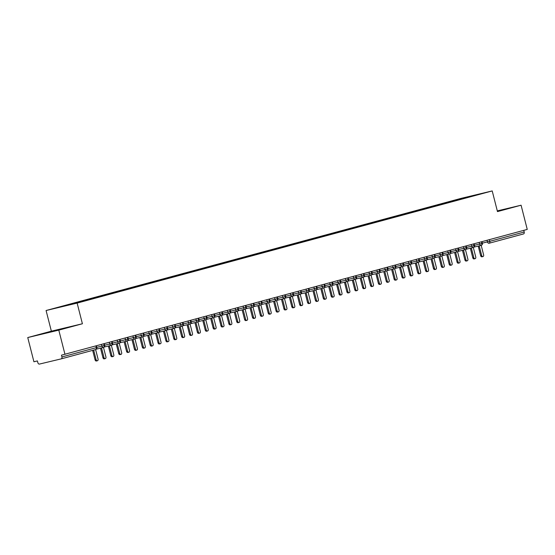 <?xml version="1.0" encoding="UTF-8"?>
<svg xmlns="http://www.w3.org/2000/svg" width="555" height="555" viewBox="0 0 555 555"><rect width="100%" height="100%" fill="white"/><g stroke="black" fill="none" stroke-linecap="round" stroke-linejoin="round"><path stroke-width="0.83" d="M27.75 337.558L58.795 330.135L82.404 323.759L51.358 331.175L27.75 337.558L33.917 361.763L37.414 360.923L37.865 362.692A1.714 1.2 -105.1 0 0 39.447 364.073L61.182 358.877A1.714 1.2 -105.1 0 0 61.203 358.87A1.714 1.2 -105.1 0 0 61.924 356.941L61.473 355.172L527.25 229.416L521.083 205.211L497.301 210.9M51.358 331.175L46.086 310.516L461.163 198.35L492.209 190.927L77.138 303.092L46.086 310.516M66.947 305.139L88.196 299.922L481.345 193.605L454.51 200.327L64.54 305.715L67.224 305.382M71.352 303.946L71.748 304.293M74.814 303.009L75.209 303.356M79.219 301.816L79.615 302.163M82.681 300.886L83.125 301.268M87.086 299.693L87.482 300.04M90.548 298.756L90.992 299.145M94.954 297.563L95.349 297.91M98.415 296.634L98.859 297.015M102.828 295.44L103.223 295.787M106.289 294.504L106.733 294.892M110.695 293.311L111.09 293.657M114.157 292.381L114.601 292.762M118.562 291.188L118.957 291.535M122.024 290.251L122.468 290.64M126.429 289.058L126.824 289.405M129.891 288.128L130.335 288.51M134.303 286.935L134.698 287.282M137.765 285.998L138.202 286.387M142.17 284.805L142.566 285.152M145.632 283.876L146.076 284.257M150.037 282.682L150.433 283.029M153.499 281.746L153.943 282.134M157.904 280.552L158.3 280.899M161.366 279.623L161.81 280.004M165.772 278.43L166.167 278.776M169.233 277.493L169.677 277.882M173.646 276.3L174.041 276.647M177.107 275.37L177.551 275.752M181.513 274.177L181.908 274.524M184.975 273.24L185.419 273.629M189.38 272.047L189.775 272.394M192.842 271.118L193.286 271.499M197.247 269.924L197.642 270.264M200.709 268.988L201.153 269.376M205.121 267.794L205.517 268.141M208.583 266.865L209.02 267.246M212.988 265.672L213.384 266.012M216.45 264.735L216.894 265.124M220.855 263.542L221.251 263.889M224.317 262.612L224.761 262.994M228.722 261.419L229.118 261.759M232.184 260.482L232.628 260.871M236.59 259.289L236.985 259.636M240.051 258.359L240.495 258.741M244.464 257.166L244.859 257.506M247.925 256.23L248.369 256.618M252.331 255.036L252.726 255.383M255.793 254.107L256.237 254.488M260.198 252.913L260.593 253.253M263.66 251.977L264.104 252.365M268.065 250.784L268.46 251.131M271.527 249.854L271.971 250.236M275.939 248.661L276.334 249.001M279.401 247.724L279.838 248.113M283.806 246.531L284.202 246.878M287.268 245.601L287.712 245.983M291.673 244.408L292.069 244.748M295.135 243.472L295.579 243.86M299.54 242.278L299.936 242.625M303.002 241.349L303.446 241.73M307.408 240.155L307.803 240.495M310.869 239.219L311.313 239.607M315.282 238.026L315.677 238.373M318.743 237.096L319.187 237.478M323.149 235.903L323.544 236.243M326.611 234.966L327.055 235.355M331.016 233.773L331.411 234.12M334.478 232.843L334.922 233.225M338.883 231.65L339.278 231.99M342.345 230.713L342.789 231.102M346.757 229.52L347.152 229.867M350.219 228.591L350.656 228.972M354.624 227.397L355.02 227.737M358.086 226.461L358.53 226.849M362.491 225.268L362.887 225.614M365.953 224.338L366.397 224.72M370.358 223.145L370.754 223.485M373.82 222.208L374.264 222.597M378.226 221.015L378.621 221.362M381.687 220.085L382.131 220.467M386.1 218.892L386.495 219.232M389.561 217.955L390.005 218.344M393.967 216.762L394.362 217.109M397.429 215.833L397.873 216.214M401.834 214.639L402.229 214.979M405.296 213.703L405.74 214.091M409.701 212.509L410.096 212.856M413.163 211.58L413.607 211.961M417.575 210.387L417.971 210.727M421.037 209.45L421.474 209.839M425.442 208.257L425.838 208.604M428.904 207.327L429.348 207.709M433.309 206.134L433.705 206.474M436.771 205.197L437.215 205.586M441.176 204.004L441.572 204.351M444.638 203.075L445.082 203.456M449.044 201.881L449.439 202.221M452.505 200.945L452.949 201.333M489.378 239.649L489.801 241.314L524.211 232.018L523.781 230.353M524.211 232.018A1.714 1.2 74.9 0 1 523.49 233.946A1.714 1.2 74.9 0 1 523.469 233.953L489.108 243.243M456.918 199.751L457.313 200.098M466.908 197.053L467.012 197.476M58.795 330.135L64.963 354.34M492.209 190.927L497.474 211.594L521.083 205.211M82.404 323.759L77.138 303.092M497.412 211.337L505.3 209.124L497.412 211.337M66.621 327.665L43.526 333.645L66.621 327.665M454.51 200.327L454.649 200.889M474.053 247.086L481.15 245.386A1.714 1.2 -105.1 0 0 481.178 245.386A1.714 1.2 -105.1 0 0 481.893 243.451L481.469 241.786M446.643 202.457L446.782 203.019M438.769 204.58L438.915 205.142M430.902 206.71L431.048 207.272M423.035 208.833L423.181 209.395M415.168 210.962L415.306 211.524M407.294 213.085L407.439 213.647M399.427 215.215L399.572 215.777M391.559 217.338L391.705 217.9M383.692 219.468L383.831 220.03M375.825 221.591L375.964 222.153M367.951 223.721L368.097 224.282M360.084 225.843L360.23 226.405M352.217 227.973L352.363 228.535M344.35 230.096L344.488 230.658M336.476 232.226L336.621 232.788M328.609 234.349L328.754 234.911M320.741 236.479L320.887 237.041M312.874 238.601L313.013 239.163M305.007 240.731L305.146 241.293M297.133 242.854L297.279 243.416M289.266 244.984L289.412 245.546M281.399 247.107L281.545 247.669M273.532 249.237L273.671 249.799M265.658 251.359L265.803 251.921M257.791 253.489L257.936 254.051M249.923 255.612L250.069 256.174M242.056 257.742L242.195 258.304M234.189 259.865L234.328 260.427M226.315 261.995L226.461 262.557M218.448 264.118L218.594 264.679M210.581 266.247L210.727 266.809M202.714 268.37L202.852 268.932M194.84 270.5L194.985 271.062M186.973 272.623L187.118 273.185M179.105 274.753L179.251 275.315M171.238 276.876L171.377 277.438M163.371 279.005L163.51 279.567M155.497 281.128L155.643 281.69M147.63 283.258L147.776 283.82M139.763 285.381L139.909 285.943M131.896 287.511L132.034 288.073M124.022 289.634L124.167 290.196M116.155 291.763L116.3 292.325M108.287 293.886L108.433 294.448M100.42 296.016L100.559 296.578M92.553 298.139L92.692 298.701M84.679 300.269L84.825 300.831M76.812 302.392L76.937 302.884M68.945 304.522L69.049 304.945M466.186 249.216L473.283 247.516A1.714 1.2 -105.1 0 0 473.311 247.509A1.714 1.2 -105.1 0 0 474.025 245.581L473.602 243.916M458.312 251.339L465.416 249.639A1.714 1.2 -105.1 0 0 465.437 249.639A1.714 1.2 -105.1 0 0 466.158 247.703L465.735 246.038M450.445 253.469L457.549 251.769A1.714 1.2 -105.1 0 0 457.57 251.762A1.714 1.2 -105.1 0 0 458.291 249.833L457.861 248.168M442.578 255.591L449.675 253.892A1.714 1.2 -105.1 0 0 449.703 253.892A1.714 1.2 -105.1 0 0 450.417 251.956L449.994 250.291M434.711 257.721L441.808 256.022A1.714 1.2 -105.1 0 0 441.835 256.015A1.714 1.2 -105.1 0 0 442.55 254.086L442.127 252.421M426.837 259.844L433.941 258.144A1.714 1.2 -105.1 0 0 433.961 258.144A1.714 1.2 -105.1 0 0 434.683 256.209L434.26 254.544M418.969 261.974L426.073 260.274A1.714 1.2 -105.1 0 0 426.094 260.267A1.714 1.2 -105.1 0 0 426.816 258.339L426.386 256.674M411.102 264.097L418.206 262.397A1.714 1.2 -105.1 0 0 418.227 262.397A1.714 1.2 -105.1 0 0 418.942 260.462L418.519 258.796M403.235 266.227L410.332 264.527A1.714 1.2 -105.1 0 0 410.36 264.52A1.714 1.2 -105.1 0 0 411.075 262.591L410.651 260.926M395.368 268.349L402.465 266.65A1.714 1.2 -105.1 0 0 402.493 266.65A1.714 1.2 -105.1 0 0 403.208 264.714L402.784 263.049M387.494 270.479L394.598 268.78A1.714 1.2 -105.1 0 0 394.619 268.773A1.714 1.2 -105.1 0 0 395.34 266.844L394.917 265.179M379.627 272.602L386.731 270.902A1.714 1.2 -105.1 0 0 386.752 270.902A1.714 1.2 -105.1 0 0 387.473 268.967L387.043 267.302M371.76 274.732L378.857 273.032A1.714 1.2 -105.1 0 0 378.885 273.025A1.714 1.2 -105.1 0 0 379.599 271.097L379.176 269.432M363.893 276.855L370.99 275.162A1.714 1.2 -105.1 0 0 371.017 275.155A1.714 1.2 -105.1 0 0 371.732 273.22L371.309 271.555M356.019 278.985L363.123 277.285A1.714 1.2 -105.1 0 0 363.143 277.278A1.714 1.2 -105.1 0 0 363.865 275.349L363.442 273.684M348.151 281.107L355.256 279.415A1.714 1.2 -105.1 0 0 355.276 279.408A1.714 1.2 -105.1 0 0 355.998 277.472L355.568 275.807M340.284 283.237L347.388 281.538A1.714 1.2 -105.1 0 0 347.409 281.531A1.714 1.2 -105.1 0 0 348.124 279.602L347.701 277.937M332.417 285.36L339.514 283.667A1.714 1.2 -105.1 0 0 339.542 283.661A1.714 1.2 -105.1 0 0 340.257 281.725L339.833 280.06M324.55 287.49L331.647 285.79A1.714 1.2 -105.1 0 0 331.675 285.783A1.714 1.2 -105.1 0 0 332.389 283.855L331.966 282.19M316.676 289.613L323.78 287.92A1.714 1.2 -105.1 0 0 323.801 287.913A1.714 1.2 -105.1 0 0 324.522 285.978L324.099 284.313M308.809 291.743L315.913 290.043A1.714 1.2 -105.1 0 0 315.934 290.036A1.714 1.2 -105.1 0 0 316.655 288.107L316.225 286.442M300.942 293.866L308.039 292.173A1.714 1.2 -105.1 0 0 308.067 292.166A1.714 1.2 -105.1 0 0 308.781 290.23L308.358 288.565M293.075 295.995L300.172 294.296A1.714 1.2 -105.1 0 0 300.2 294.289A1.714 1.2 -105.1 0 0 300.914 292.36L300.491 290.695M285.201 298.118L292.305 296.425A1.714 1.2 -105.1 0 0 292.325 296.419A1.714 1.2 -105.1 0 0 293.047 294.483L292.624 292.818M277.333 300.248L284.438 298.548A1.714 1.2 -105.1 0 0 284.458 298.541A1.714 1.2 -105.1 0 0 285.18 296.613L284.75 294.948M269.466 302.371L276.57 300.678A1.714 1.2 -105.1 0 0 276.591 300.671A1.714 1.2 -105.1 0 0 277.306 298.736L276.883 297.071M261.599 304.501L268.696 302.801A1.714 1.2 -105.1 0 0 268.724 302.794A1.714 1.2 -105.1 0 0 269.439 300.865L269.015 299.2M253.732 306.624L260.829 304.931A1.714 1.2 -105.1 0 0 260.857 304.924A1.714 1.2 -105.1 0 0 261.572 302.988L261.148 301.323M245.858 308.753L252.962 307.054A1.714 1.2 -105.1 0 0 252.983 307.047A1.714 1.2 -105.1 0 0 253.704 305.118L253.281 303.453M237.991 310.876L245.095 309.184A1.714 1.2 -105.1 0 0 245.116 309.177A1.714 1.2 -105.1 0 0 245.837 307.241L245.407 305.576M230.124 313.006L237.221 311.306A1.714 1.2 -105.1 0 0 237.249 311.3A1.714 1.2 -105.1 0 0 237.963 309.371L237.54 307.706M222.257 315.129L229.354 313.436A1.714 1.2 -105.1 0 0 229.381 313.429A1.714 1.2 -105.1 0 0 230.096 311.494L229.673 309.829M214.383 317.259L221.487 315.559A1.714 1.2 -105.1 0 0 221.507 315.552A1.714 1.2 -105.1 0 0 222.229 313.624L221.806 311.959M206.516 319.382L213.62 317.689A1.714 1.2 -105.1 0 0 213.64 317.682A1.714 1.2 -105.1 0 0 214.362 315.746L213.932 314.081M198.648 321.512L205.752 319.812A1.714 1.2 -105.1 0 0 205.773 319.805A1.714 1.2 -105.1 0 0 206.488 317.876L206.065 316.211M190.781 323.634L197.878 321.942A1.714 1.2 -105.1 0 0 197.906 321.935A1.714 1.2 -105.1 0 0 198.621 319.999L198.197 318.334M182.914 325.764L190.011 324.065A1.714 1.2 -105.1 0 0 190.039 324.058A1.714 1.2 -105.1 0 0 190.753 322.129L190.33 320.464M175.04 327.887L182.144 326.194A1.714 1.2 -105.1 0 0 182.165 326.187A1.714 1.2 -105.1 0 0 182.886 324.252L182.463 322.587M167.173 330.017L174.277 328.317A1.714 1.2 -105.1 0 0 174.298 328.31A1.714 1.2 -105.1 0 0 175.019 326.382L174.589 324.717M159.306 332.14L166.403 330.447A1.714 1.2 -105.1 0 0 166.431 330.44A1.714 1.2 -105.1 0 0 167.145 328.504L166.722 326.839M151.439 334.27L158.536 332.57A1.714 1.2 -105.1 0 0 158.564 332.563A1.714 1.2 -105.1 0 0 159.278 330.634L158.855 328.969M143.565 336.392L150.669 334.7A1.714 1.2 -105.1 0 0 150.689 334.693A1.714 1.2 -105.1 0 0 151.411 332.757L150.988 331.092M135.697 338.522L142.802 336.823A1.714 1.2 -105.1 0 0 142.822 336.816A1.714 1.2 -105.1 0 0 143.544 334.887L143.114 333.222M127.83 340.645L134.934 338.952A1.714 1.2 -105.1 0 0 134.955 338.945A1.714 1.2 -105.1 0 0 135.67 337.01L135.247 335.345M119.963 342.775L127.06 341.075A1.714 1.2 -105.1 0 0 127.088 341.068A1.714 1.2 -105.1 0 0 127.803 339.14L127.379 337.475M112.096 344.898L119.193 343.205A1.714 1.2 -105.1 0 0 119.221 343.198A1.714 1.2 -105.1 0 0 119.935 341.269L119.512 339.598M104.222 347.028L111.326 345.328A1.714 1.2 -105.1 0 0 111.347 345.321A1.714 1.2 -105.1 0 0 112.068 343.392L111.645 341.727M96.355 349.15L103.459 347.458A1.714 1.2 -105.1 0 0 103.48 347.451A1.714 1.2 -105.1 0 0 104.201 345.522L103.771 343.85M482.975 256.556L481.962 256.798A1.429 1.02 -103.4 0 1 480.651 255.675L481.657 255.432A1.429 1.02 76.6 0 0 482.975 256.556A1.429 1.02 76.6 0 0 483.627 254.905L481.199 245.379A1.714 1.714 0 0 0 482.385 243.312L479.589 244.04L479.173 242.41M480.651 255.675L478.209 246.094M481.657 255.432L479.215 245.851M475.108 258.685L474.095 258.921A1.429 1.02 -103.4 0 1 472.784 257.804L473.79 257.562A1.429 1.02 76.6 0 0 475.108 258.685A1.429 1.02 76.6 0 0 475.76 257.027L473.332 247.502M472.784 257.804L470.342 248.217M473.79 257.562L471.348 247.981M467.234 260.808L466.228 261.051A1.429 1.02 -103.4 0 1 464.91 259.927L465.923 259.685A1.429 1.02 76.6 0 0 467.234 260.808A1.429 1.02 76.6 0 0 467.886 259.157L465.458 249.632M464.91 259.927L462.468 250.347M465.923 259.685L463.481 250.104M459.367 262.938L458.361 263.174A1.429 1.02 -103.4 0 1 457.042 262.057L458.055 261.814A1.429 1.02 76.6 0 0 459.367 262.938A1.429 1.02 76.6 0 0 460.019 261.28L457.591 251.755M457.042 262.057L454.6 252.47M458.055 261.814L455.613 252.234M451.499 265.061L450.493 265.304A1.429 1.02 -103.4 0 1 449.175 264.18L450.181 263.937A1.429 1.02 76.6 0 0 451.499 265.061A1.429 1.02 76.6 0 0 452.152 263.41L449.723 253.885M449.175 264.18L446.733 254.599M450.181 263.937L447.739 254.356M497.398 211.282L500.936 210.283L497.349 211.101M60.12 329.455L47.897 332.494L60.12 329.455M443.632 267.191L442.619 267.427A1.429 1.02 -103.4 0 1 441.308 266.31L442.314 266.067A1.429 1.02 76.6 0 0 443.632 267.191A1.429 1.02 76.6 0 0 444.284 265.533L441.856 256.008M441.308 266.31L438.866 256.722M442.314 266.067L439.872 256.486M435.765 269.314L434.752 269.557A1.429 1.02 -103.4 0 1 433.441 268.433L434.447 268.19A1.429 1.02 76.6 0 0 435.765 269.314A1.429 1.02 76.6 0 0 436.417 267.663L433.989 258.137A1.714 1.714 0 0 0 435.175 256.07L432.38 256.798L431.963 255.168M433.441 268.433L430.992 258.852M434.447 268.19L432.005 258.609M427.891 271.444L426.885 271.679A1.429 1.02 -103.4 0 1 425.567 270.562L426.58 270.32A1.429 1.02 76.6 0 0 427.891 271.444A1.429 1.02 76.6 0 0 428.543 269.786L426.115 260.26A1.714 1.714 0 0 0 427.308 258.193L424.506 258.921L424.096 257.291M425.567 270.562L423.125 260.975M426.58 270.32L424.138 260.739M420.024 273.566L419.018 273.809A1.429 1.02 -103.4 0 1 417.7 272.685L418.713 272.443A1.429 1.02 76.6 0 0 420.024 273.566A1.429 1.02 76.6 0 0 420.676 271.915L418.248 262.39M417.7 272.685L415.258 263.105M418.713 272.443L416.264 262.862M412.157 275.696L411.144 275.932A1.429 1.02 -103.4 0 1 409.833 274.815L410.839 274.572A1.429 1.02 76.6 0 0 412.157 275.696A1.429 1.02 76.6 0 0 412.809 274.038L410.381 264.513M409.833 274.815L407.391 265.228M410.839 274.572L408.397 264.992M404.29 277.819L403.277 278.062A1.429 1.02 -103.4 0 1 401.966 276.938L402.972 276.695A1.429 1.02 76.6 0 0 404.29 277.819A1.429 1.02 76.6 0 0 404.942 276.168L402.514 266.643M401.966 276.938L399.524 267.357M402.972 276.695L400.53 267.115M396.416 279.949L395.41 280.185A1.429 1.02 -103.4 0 1 394.092 279.068L395.104 278.825A1.429 1.02 76.6 0 0 396.416 279.949A1.429 1.02 76.6 0 0 397.068 278.291L394.64 268.766M394.092 279.068L391.65 269.48M395.104 278.825L392.662 269.244M388.549 282.072L387.543 282.315A1.429 1.02 -103.4 0 1 386.225 281.191L387.237 280.948A1.429 1.02 76.6 0 0 388.549 282.072A1.429 1.02 76.6 0 0 389.201 280.421L386.773 270.896A1.714 1.714 0 0 0 387.966 268.828L385.163 269.557L384.747 267.926M386.225 281.191L383.783 271.61M387.237 280.948L384.795 271.367M380.681 284.202L379.675 284.438A1.429 1.02 -103.4 0 1 378.357 283.321L379.363 283.078A1.429 1.02 76.6 0 0 380.681 284.202A1.429 1.02 76.6 0 0 381.334 282.544L378.905 273.018A1.714 1.714 0 0 0 380.092 270.951L377.296 271.679L376.88 270.049M378.357 283.321L375.915 273.733M379.363 283.078L376.921 273.497M372.814 286.325L371.801 286.567A1.429 1.02 -103.4 0 1 370.49 285.443L371.496 285.201A1.429 1.02 76.6 0 0 372.814 286.325A1.429 1.02 76.6 0 0 373.466 284.673L371.038 275.148M370.49 285.443L368.048 275.863M371.496 285.201L369.054 275.62M364.947 288.454L363.934 288.69A1.429 1.02 -103.4 0 1 362.623 287.573L363.629 287.33A1.429 1.02 76.6 0 0 364.947 288.454A1.429 1.02 76.6 0 0 365.599 286.796L363.171 277.271M362.623 287.573L360.174 277.986M363.629 287.33L361.187 277.75M357.073 290.577L356.067 290.82A1.429 1.02 -103.4 0 1 354.749 289.696L355.762 289.453A1.429 1.02 76.6 0 0 357.073 290.577A1.429 1.02 76.6 0 0 357.725 288.926L355.297 279.401M354.749 289.696L352.307 280.115M355.762 289.453L353.32 279.873M349.206 292.707L348.2 292.943A1.429 1.02 -103.4 0 1 346.882 291.826L347.895 291.583A1.429 1.02 76.6 0 0 349.206 292.707A1.429 1.02 76.6 0 0 349.858 291.049L347.43 281.524M346.882 291.826L344.44 282.238M347.895 291.583L345.446 282.002M341.339 294.83L340.326 295.073A1.429 1.02 -103.4 0 1 339.015 293.949L340.021 293.706A1.429 1.02 76.6 0 0 341.339 294.83A1.429 1.02 76.6 0 0 341.991 293.179L339.563 283.654M339.015 293.949L336.573 284.368M340.021 293.706L337.579 284.125M333.472 296.96L332.459 297.196A1.429 1.02 -103.4 0 1 331.148 296.079L332.154 295.836A1.429 1.02 76.6 0 0 333.472 296.96A1.429 1.02 76.6 0 0 334.124 295.302L331.696 285.776A1.714 1.714 0 0 0 332.882 283.709L330.086 284.438L329.67 282.807M331.148 296.079L328.706 286.491M332.154 295.836L329.712 286.255M325.598 299.083L324.592 299.325A1.429 1.02 -103.4 0 1 323.274 298.201L324.286 297.959A1.429 1.02 76.6 0 0 325.598 299.083A1.429 1.02 76.6 0 0 326.25 297.431L323.822 287.906A1.714 1.714 0 0 0 325.015 285.839L322.219 286.567L321.803 284.937M323.274 298.201L320.832 288.621M324.286 297.959L321.844 288.378M317.731 301.212L316.725 301.448A1.429 1.02 -103.4 0 1 315.406 300.331L316.419 300.089A1.429 1.02 76.6 0 0 317.731 301.212A1.429 1.02 76.6 0 0 318.383 299.554L315.955 290.029M315.406 300.331L312.964 290.744M316.419 300.089L313.977 290.508M309.863 303.335L308.857 303.578A1.429 1.02 -103.4 0 1 307.539 302.454L308.545 302.211A1.429 1.02 76.6 0 0 309.863 303.335A1.429 1.02 76.6 0 0 310.516 301.684L308.087 292.159M307.539 302.454L305.097 292.874M308.545 302.211L306.103 292.631M301.996 305.465L300.983 305.701A1.429 1.02 -103.4 0 1 299.672 304.584L300.678 304.341A1.429 1.02 76.6 0 0 301.996 305.465A1.429 1.02 76.6 0 0 302.648 303.807L300.22 294.282M299.672 304.584L297.23 294.996M300.678 304.341L298.236 294.76M294.129 307.588L293.116 307.831A1.429 1.02 -103.4 0 1 291.805 306.707L292.811 306.464A1.429 1.02 76.6 0 0 294.129 307.588A1.429 1.02 76.6 0 0 294.781 305.937L292.353 296.412M291.805 306.707L289.356 297.126M292.811 306.464L290.369 296.883M286.255 309.718L285.249 309.954A1.429 1.02 -103.4 0 1 283.931 308.837L284.944 308.594A1.429 1.02 76.6 0 0 286.255 309.718A1.429 1.02 76.6 0 0 286.907 308.06L284.479 298.534M283.931 308.837L281.489 299.249M284.944 308.594L282.502 299.013M278.388 311.841L277.382 312.083A1.429 1.02 -103.4 0 1 276.064 310.96L277.077 310.717A1.429 1.02 76.6 0 0 278.388 311.841A1.429 1.02 76.6 0 0 279.04 310.19L276.612 300.664A1.714 1.714 0 0 0 277.805 298.597L275.002 299.325L274.586 297.695M276.064 310.96L273.622 301.379M277.077 310.717L274.628 301.136M270.521 313.97L269.508 314.206A1.429 1.02 -103.4 0 1 268.197 313.089L269.203 312.847A1.429 1.02 76.6 0 0 270.521 313.97A1.429 1.02 76.6 0 0 271.173 312.312L268.745 302.787M268.197 313.089L265.755 303.502M269.203 312.847L266.761 303.266M262.654 316.093L261.641 316.336A1.429 1.02 -103.4 0 1 260.33 315.212L261.336 314.969A1.429 1.02 76.6 0 0 262.654 316.093A1.429 1.02 76.6 0 0 263.306 314.442L260.878 304.917M260.33 315.212L257.888 305.632M261.336 314.969L258.894 305.389M254.78 318.223L253.774 318.459A1.429 1.02 -103.4 0 1 252.456 317.342L253.469 317.099A1.429 1.02 76.6 0 0 254.78 318.223A1.429 1.02 76.6 0 0 255.432 316.565L253.004 307.04M252.456 317.342L250.014 307.754M253.469 317.099L251.026 307.519M246.913 320.346L245.907 320.589A1.429 1.02 -103.4 0 1 244.588 319.465L245.601 319.222A1.429 1.02 76.6 0 0 246.913 320.346A1.429 1.02 76.6 0 0 247.565 318.695L245.137 309.17M244.588 319.465L242.147 309.884M245.601 319.222L243.159 309.641M239.045 322.476L238.04 322.712A1.429 1.02 -103.4 0 1 236.721 321.595L237.727 321.352A1.429 1.02 76.6 0 0 239.045 322.476A1.429 1.02 76.6 0 0 239.698 320.818L237.269 311.293A1.714 1.714 0 0 0 238.456 309.225L235.66 309.961L235.244 308.323M236.721 321.595L234.279 312.007M237.727 321.352L235.285 311.771M231.178 324.599L230.165 324.841A1.429 1.02 -103.4 0 1 228.854 323.718L229.86 323.475A1.429 1.02 76.6 0 0 231.178 324.599A1.429 1.02 76.6 0 0 231.83 322.948L229.402 313.422A1.714 1.714 0 0 0 230.589 311.355L227.793 312.083L227.377 310.453M228.854 323.718L226.412 314.137M229.86 323.475L227.418 313.894M223.311 326.728L222.298 326.964A1.429 1.02 -103.4 0 1 220.987 325.847L221.993 325.605A1.429 1.02 76.6 0 0 223.311 326.728A1.429 1.02 76.6 0 0 223.963 325.07L221.535 315.545M220.987 325.847L218.538 316.267M221.993 325.605L219.551 316.024M215.437 328.851L214.431 329.094A1.429 1.02 -103.4 0 1 213.113 327.97L214.126 327.727A1.429 1.02 76.6 0 0 215.437 328.851A1.429 1.02 76.6 0 0 216.089 327.2L213.661 317.675M213.113 327.97L210.671 318.39M214.126 327.727L211.684 318.147M207.57 330.981L206.564 331.217A1.429 1.02 -103.4 0 1 205.246 330.1L206.259 329.857A1.429 1.02 76.6 0 0 207.57 330.981A1.429 1.02 76.6 0 0 208.222 329.323L205.794 319.798M205.246 330.1L202.804 320.519M206.259 329.857L203.81 320.277M199.703 333.104L198.69 333.347A1.429 1.02 -103.4 0 1 197.379 332.223L198.385 331.987A1.429 1.02 76.6 0 0 199.703 333.104A1.429 1.02 76.6 0 0 200.355 331.453L197.927 321.928M197.379 332.223L194.937 322.642M198.385 331.987L195.943 322.399M191.836 335.234L190.823 335.47A1.429 1.02 -103.4 0 1 189.512 334.353L190.518 334.11A1.429 1.02 76.6 0 0 191.836 335.234A1.429 1.02 76.6 0 0 192.488 333.576L190.06 324.051A1.714 1.714 0 0 0 191.246 321.983L188.45 322.719L188.034 321.081M189.512 334.353L187.07 324.772M190.518 334.11L188.076 324.529M183.962 337.357L182.956 337.6A1.429 1.02 -103.4 0 1 181.638 336.476L182.65 336.24A1.429 1.02 76.6 0 0 183.962 337.357A1.429 1.02 76.6 0 0 184.614 335.706L182.186 326.18M181.638 336.476L179.196 326.895M182.65 336.24L180.208 326.652M176.095 339.487L175.089 339.722A1.429 1.02 -103.4 0 1 173.77 338.606L174.783 338.363A1.429 1.02 76.6 0 0 176.095 339.487A1.429 1.02 76.6 0 0 176.747 337.828L174.319 328.303A1.714 1.714 0 0 0 175.512 326.236L172.709 326.971L172.293 325.334M173.77 338.606L171.328 329.025M174.783 338.363L172.341 328.782M168.227 341.609L167.221 341.852A1.429 1.02 -103.4 0 1 165.903 340.728L166.909 340.493A1.429 1.02 76.6 0 0 168.227 341.609A1.429 1.02 76.6 0 0 168.88 339.958L166.451 330.433M165.903 340.728L163.461 331.148M166.909 340.493L164.467 330.905M160.36 343.739L159.347 343.975A1.429 1.02 -103.4 0 1 158.036 342.858L159.042 342.615A1.429 1.02 76.6 0 0 160.36 343.739A1.429 1.02 76.6 0 0 161.012 342.081L158.584 332.556M158.036 342.858L155.594 333.277M159.042 342.615L156.6 333.035M152.493 345.862L151.48 346.105A1.429 1.02 -103.4 0 1 150.169 344.981L151.175 344.745A1.429 1.02 76.6 0 0 152.493 345.862A1.429 1.02 76.6 0 0 153.145 344.211L150.717 334.686M150.169 344.981L147.72 335.4M151.175 344.745L148.733 335.158M144.619 347.992L143.613 348.228A1.429 1.02 -103.4 0 1 142.295 347.111L143.308 346.868A1.429 1.02 76.6 0 0 144.619 347.992A1.429 1.02 76.6 0 0 145.271 346.334L142.843 336.809M142.295 347.111L139.853 337.53M143.308 346.868L140.866 337.287M136.752 350.115L135.746 350.358A1.429 1.02 -103.4 0 1 134.428 349.234L135.441 348.998A1.429 1.02 76.6 0 0 136.752 350.115A1.429 1.02 76.6 0 0 137.404 348.464L134.976 338.938A1.714 1.714 0 0 0 136.169 336.871L133.367 337.6L132.95 335.969M134.428 349.234L131.986 339.653M135.441 348.998L132.992 339.41M128.885 352.245L127.872 352.48A1.429 1.02 -103.4 0 1 126.561 351.364L127.567 351.121A1.429 1.02 76.6 0 0 128.885 352.245A1.429 1.02 76.6 0 0 129.537 350.587L127.109 341.061M126.561 351.364L124.119 341.783M127.567 351.121L125.125 341.54M121.018 354.368L120.005 354.61A1.429 1.02 -103.4 0 1 118.694 353.486L119.7 353.251A1.429 1.02 76.6 0 0 121.018 354.368A1.429 1.02 76.6 0 0 121.67 352.716L119.242 343.191M118.694 353.486L116.252 343.906M119.7 353.251L117.258 343.663M113.144 356.497L112.138 356.733A1.429 1.02 -103.4 0 1 110.82 355.616L111.832 355.373A1.429 1.02 76.6 0 0 113.144 356.497A1.429 1.02 76.6 0 0 113.796 354.839L111.368 345.314M110.82 355.616L108.378 346.036M111.832 355.373L109.391 345.793M105.277 358.62L104.271 358.863A1.429 1.02 -103.4 0 1 102.953 357.739L103.965 357.503A1.429 1.02 76.6 0 0 105.277 358.62A1.429 1.02 76.6 0 0 105.929 356.969L103.501 347.444M102.953 357.739L100.51 348.158M103.965 357.503L101.523 347.916M97.409 360.75L96.404 360.986A1.429 1.02 -103.4 0 1 95.085 359.869L96.091 359.626A1.429 1.02 76.6 0 0 97.409 360.75A1.429 1.02 76.6 0 0 98.062 359.092L95.633 349.567M95.085 359.869L92.664 350.372M96.091 359.626L93.663 350.101M482.344 243.139L489.801 241.314A1.714 1.2 74.9 0 1 489.087 243.25A1.714 1.2 74.9 0 1 489.059 243.25A1.714 1.221 -103.4 0 1 489.038 243.256L489.038 243.256A1.714 1.221 -103.4 0 1 487.456 241.911L487.04 240.28M61.924 356.941L96.327 347.645A1.714 1.2 -105.1 0 1 95.613 349.574A1.714 1.2 -105.1 0 0 95.613 349.574L61.23 358.863M61.203 358.87L95.613 349.574A1.714 1.714 0 0 0 96.82 347.499L96.327 347.645L95.904 345.98M474.476 245.261L479.589 244.04A1.714 1.221 -103.4 0 0 481.15 245.386M466.609 247.391L471.722 246.17L471.306 244.533M458.735 249.514L463.855 248.293L463.439 246.663M450.868 251.644L455.981 250.423L455.565 248.786M443.001 253.767L448.114 252.546L447.698 250.916M435.134 255.897L440.247 254.676L439.831 253.038M427.26 258.019L432.38 256.798A1.714 1.221 -103.4 0 0 433.941 258.144M419.393 260.149L424.506 258.921M411.526 262.272L416.638 261.051L416.222 259.421M403.658 264.402L408.771 263.181L408.355 261.544M395.791 266.525L400.904 265.304L400.488 263.674M387.917 268.655L393.037 267.434L392.621 265.796M380.05 270.778L385.163 269.557A1.714 1.221 -103.4 0 0 386.731 270.902M372.183 272.907L377.296 271.686A1.714 1.221 -103.4 0 0 378.857 273.032M364.316 275.03L369.429 273.809L369.013 272.179M356.442 277.16L361.562 275.939L361.145 274.302M348.575 279.283L353.688 278.062L353.278 276.432M340.708 281.413L345.82 280.192L345.404 278.554M332.84 283.536L337.953 282.315L337.537 280.684M324.973 285.665L330.086 284.444A1.714 1.221 -103.4 0 0 331.647 285.79M317.099 287.788L322.219 286.567A1.714 1.221 -103.4 0 0 323.78 287.92M309.232 289.918L314.345 288.697L313.929 287.06M301.365 292.041L306.478 290.82L306.062 289.19M293.498 294.171L298.611 292.95L298.195 291.313M285.624 296.294L290.744 295.073L290.327 293.442M277.757 298.423L282.87 297.202L282.46 295.565M269.89 300.546L275.002 299.325A1.714 1.221 -103.4 0 0 276.57 300.678M262.022 302.676L267.135 301.455L266.719 299.818M254.155 304.799L259.268 303.578L258.852 301.948M246.281 306.929L251.401 305.708L250.985 304.071M238.414 309.052L243.527 307.831L243.111 306.2M230.547 311.182L235.66 309.961A1.714 1.221 -103.4 0 0 237.221 311.306M222.68 313.304L227.793 312.083A1.714 1.221 -103.4 0 0 229.354 313.436M214.806 315.434L219.926 314.213L219.509 312.576M206.939 317.557L212.052 316.336L211.642 314.706M199.072 319.687L204.184 318.466L203.768 316.829M191.204 321.81L196.317 320.589L195.901 318.958M183.337 323.94L188.45 322.719A1.714 1.221 -103.4 0 0 190.011 324.065M175.463 326.062L180.583 324.841L180.167 323.211M167.596 328.192L172.709 326.971A1.714 1.221 -103.4 0 0 174.277 328.317M159.729 330.315L164.842 329.094L164.426 327.464M151.862 332.445L156.975 331.224L156.559 329.587M143.988 334.568L149.108 333.347L148.691 331.717M136.121 336.698L141.234 335.477L140.817 333.839M128.254 338.821L133.367 337.6A1.714 1.221 -103.4 0 0 134.934 338.952M120.386 340.95L125.499 339.729L125.083 338.092M112.519 343.073L117.632 341.852L117.216 340.222M104.645 345.203L109.765 343.982L109.349 342.345M96.778 347.326L101.891 346.105L101.475 344.475M473.311 247.509A1.714 1.714 0 0 0 474.518 245.435L471.722 246.163A1.714 1.221 -103.4 0 0 473.283 247.516M465.437 249.639A1.714 1.714 0 0 0 466.651 247.565L463.855 248.293A1.714 1.221 -103.4 0 0 465.416 249.639M458.784 249.688L455.981 250.416A1.714 1.221 -103.4 0 0 457.549 251.769A1.714 1.714 0 0 0 458.784 249.688L458.361 248.029M450.91 251.817L448.114 252.546A1.714 1.221 -103.4 0 0 449.675 253.892A1.714 1.714 0 0 0 450.91 251.817L450.493 250.159M441.835 256.015A1.714 1.714 0 0 0 443.043 253.94L440.247 254.669A1.714 1.221 -103.4 0 0 441.808 256.022M418.227 262.397A1.714 1.714 0 0 0 419.441 260.323L416.638 261.051A1.714 1.221 -103.4 0 0 418.206 262.397M426.073 260.274A1.714 1.221 -103.4 0 1 424.506 258.928M410.36 264.52A1.714 1.714 0 0 0 411.567 262.446L408.771 263.174A1.714 1.221 -103.4 0 0 410.332 264.527M403.7 264.575L400.904 265.304A1.714 1.221 -103.4 0 0 402.465 266.65A1.714 1.714 0 0 0 403.7 264.575L403.277 262.917M394.619 268.773A1.714 1.714 0 0 0 395.833 266.698L393.037 267.427A1.714 1.221 -103.4 0 0 394.598 268.78M371.017 275.155A1.714 1.714 0 0 0 372.225 273.081L369.429 273.809A1.714 1.221 -103.4 0 0 370.99 275.162M363.143 277.278A1.714 1.714 0 0 0 364.358 275.204L361.562 275.932A1.714 1.221 -103.4 0 0 363.123 277.285M356.49 277.333L353.688 278.062A1.714 1.221 -103.4 0 0 355.256 279.415A1.714 1.714 0 0 0 356.49 277.333L356.067 275.675M345.82 280.192A1.714 1.221 -103.4 0 0 347.388 281.538A1.714 1.714 0 0 0 348.623 279.456L345.82 280.185M339.542 283.661A1.714 1.714 0 0 0 340.749 281.586L337.953 282.315A1.714 1.221 -103.4 0 0 339.514 283.667M315.934 290.036A1.714 1.714 0 0 0 317.148 287.962L314.345 288.69A1.714 1.221 -103.4 0 0 315.913 290.043M308.067 292.166A1.714 1.714 0 0 0 309.274 290.092L306.478 290.82A1.714 1.221 -103.4 0 0 308.039 292.173M301.407 292.214L298.611 292.943A1.714 1.221 -103.4 0 0 300.172 294.296A1.714 1.714 0 0 0 301.407 292.214L300.983 290.556M292.325 296.419A1.714 1.714 0 0 0 293.539 294.344L290.744 295.073A1.714 1.221 -103.4 0 0 292.305 296.425M284.458 298.541A1.714 1.714 0 0 0 285.672 296.467L282.87 297.196A1.714 1.221 -103.4 0 0 284.438 298.548M268.724 302.794A1.714 1.714 0 0 0 269.931 300.72L267.135 301.448M260.857 304.924A1.714 1.714 0 0 0 262.064 302.85L259.268 303.578A1.714 1.221 -103.4 0 0 260.829 304.931M268.696 302.801A1.714 1.221 -103.4 0 1 267.135 301.455M254.197 304.973L251.401 305.708A1.714 1.221 -103.4 0 0 252.962 307.054A1.714 1.714 0 0 0 254.197 304.973L253.774 303.314M246.33 307.102L243.527 307.831A1.714 1.221 -103.4 0 0 245.095 309.184A1.714 1.714 0 0 0 246.33 307.102L245.907 305.444M221.507 315.552A1.714 1.714 0 0 0 222.722 313.478L219.926 314.213A1.714 1.221 -103.4 0 0 221.487 315.559M213.64 317.682A1.714 1.714 0 0 0 214.854 315.608L212.052 316.336A1.714 1.221 -103.4 0 0 213.62 317.689M206.987 317.731L204.184 318.466A1.714 1.221 -103.4 0 0 205.752 319.812A1.714 1.714 0 0 0 206.987 317.731L206.564 316.072M199.113 319.86L196.317 320.589A1.714 1.221 -103.4 0 0 197.878 321.942A1.714 1.714 0 0 0 199.113 319.86L198.697 318.202M182.165 326.187A1.714 1.714 0 0 0 183.379 324.113L180.583 324.841A1.714 1.221 -103.4 0 0 182.144 326.194M166.431 330.44A1.714 1.714 0 0 0 167.638 328.366L164.842 329.094A1.714 1.221 -103.4 0 0 166.403 330.447M158.564 332.563A1.714 1.714 0 0 0 159.771 330.489L156.975 331.224A1.714 1.221 -103.4 0 0 158.536 332.57M151.904 332.618L149.108 333.347A1.714 1.221 -103.4 0 0 150.669 334.7A1.714 1.714 0 0 0 151.904 332.618L151.48 330.96M144.036 334.741L141.234 335.477A1.714 1.221 -103.4 0 0 142.802 336.823A1.714 1.714 0 0 0 144.036 334.741L143.613 333.083M127.088 341.068A1.714 1.714 0 0 0 128.295 338.994L125.499 339.729A1.714 1.221 -103.4 0 0 127.06 341.075M119.221 343.198A1.714 1.714 0 0 0 120.428 341.124L117.632 341.852A1.714 1.221 -103.4 0 0 119.193 343.205M111.347 345.321A1.714 1.714 0 0 0 112.561 343.247L109.765 343.982A1.714 1.221 -103.4 0 0 111.326 345.328M104.694 345.376L101.891 346.105A1.714 1.221 -103.4 0 0 103.459 347.458A1.714 1.714 0 0 0 104.694 345.376L104.271 343.718M523.49 233.946L489.087 243.25A1.714 1.714 0 0 1 489.038 243.256M482.385 243.312L481.969 241.654M474.518 245.435L474.095 243.777M466.651 247.565L466.228 245.907M443.043 253.94L442.619 252.282M435.175 256.07L434.752 254.412M427.308 258.193L426.885 256.535M419.441 260.323L419.018 258.665M411.567 262.446L411.151 260.788M395.833 266.698L395.41 265.04M387.966 268.828L387.543 267.17M380.092 270.951L379.675 269.293M372.225 273.081L371.801 271.423M364.358 275.204L363.934 273.546M348.623 279.456L348.2 277.798M340.749 281.586L340.333 279.928M332.882 283.709L332.459 282.051M325.015 285.839L324.592 284.181M317.148 287.962L316.725 286.304M309.274 290.092L308.857 288.433M293.539 294.344L293.116 292.686M285.672 296.467L285.249 294.809M277.805 298.597L277.382 296.939M269.931 300.72L269.515 299.062M262.064 302.85L261.641 301.192M238.456 309.225L238.04 307.567M230.589 311.355L230.165 309.697M222.722 313.478L222.298 311.82M214.854 315.608L214.431 313.95M191.246 321.983L190.823 320.325M183.379 324.113L182.956 322.455M175.512 326.236L175.089 324.578M167.638 328.366L167.221 326.708M159.771 330.489L159.347 328.831M136.169 336.871L135.746 335.213M128.295 338.994L127.879 337.336M120.428 341.124L120.005 339.466M112.561 343.247L112.138 341.589M96.82 347.499L96.404 345.848"/></g></svg>
